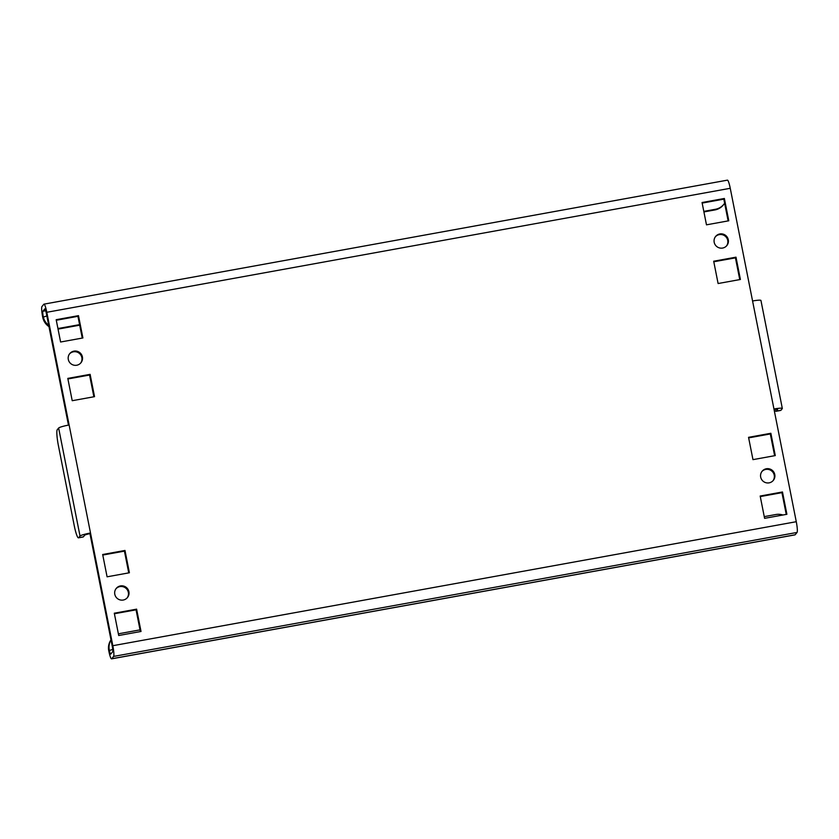 <?xml version="1.0" encoding="UTF-8"?>
<svg xmlns="http://www.w3.org/2000/svg" width="839" height="839" viewBox="0 0 839 839"><rect width="100%" height="100%" fill="white"/><g stroke="black" fill="none" stroke-linecap="round" stroke-linejoin="round"><path stroke-width="1.26" d="M714.188 242.282A7.226 7.111 39.2 0 0 726.836 245.575A7.226 7.111 39.2 0 0 722.945 234.081A7.226 7.111 39.2 0 0 714.188 242.282M715.363 236.787A7.226 7.111 -140.8 0 1 727.738 240.394A7.226 7.111 -140.8 0 1 726.553 245.9M760.679 477.087A7.226 7.111 39.2 0 0 773.327 480.369A7.226 7.111 39.2 0 0 769.436 468.886A7.226 7.111 39.2 0 0 760.679 477.087M761.854 471.581A7.226 7.111 -140.8 0 1 774.229 475.199A7.226 7.111 -140.8 0 1 773.044 480.695M68.305 359.459A7.226 7.111 39.2 0 0 80.964 362.742A7.226 7.111 39.2 0 0 77.062 351.258A7.226 7.111 39.2 0 0 68.305 359.459M69.49 353.964A7.226 7.111 -140.8 0 1 81.855 357.571A7.226 7.111 -140.8 0 1 80.68 363.067M114.796 594.264A7.226 7.111 39.2 0 0 127.455 597.546A7.226 7.111 39.2 0 0 123.553 586.052A7.226 7.111 39.2 0 0 114.796 594.264M115.981 588.758A7.226 7.111 -140.8 0 1 128.346 592.376A7.226 7.111 -140.8 0 1 127.171 597.871M111.01 640A14.462 14.221 39.2 0 0 109.28 650.047A4.824 0.661 -100.3 0 0 110.685 654.116A4.824 0.661 -100.3 0 0 110.758 654.074L112.667 651.735A4.824 0.661 -100.3 0 0 112.279 646.366L89.962 533.667L90.507 532.996L112.825 645.705L796.274 521.711L752.573 300.991A9.638 1.112 -11.2 0 1 760.942 300.456L782.326 408.467A9.638 1.112 168.8 0 0 773.967 409.002M112.741 649.417L108.745 650.707A9.638 1.321 -100.3 0 0 111.545 658.856A9.638 1.321 -100.3 0 0 111.692 658.762L113.59 656.423A9.638 1.321 -100.3 0 0 112.825 645.705M796.274 521.711A9.638 1.321 79.7 0 1 797.05 532.44L795.141 534.779A9.638 1.321 79.7 0 1 795.005 534.863L111.545 658.856M43.995 304.138L727.455 180.144A9.638 1.321 79.7 0 1 730.255 188.293L46.806 312.286A9.638 1.321 -100.3 0 0 43.995 304.138A9.638 1.321 -100.3 0 0 43.859 304.221L41.95 306.56A9.638 1.321 -100.3 0 0 42.726 317.289A14.462 14.221 -140.8 0 0 48.966 326.602M68.462 425.111L46.26 312.947A4.824 0.661 -100.3 0 0 44.855 308.878A4.824 0.661 -100.3 0 0 44.782 308.92L42.883 311.259A4.824 0.661 -100.3 0 0 43.261 316.628A14.462 14.221 39.2 0 0 48.714 325.364M760.281 496.583L781.938 492.65L786.248 514.401M748.661 437.874L770.317 433.952L774.628 455.703M702.17 203.08L723.826 199.147L728.137 220.898M713.79 261.778L735.446 257.846L739.757 279.607M67.907 378.955L89.574 375.023L93.874 396.784M114.398 613.749L136.065 609.827L140.365 631.578M102.778 555.051L124.434 551.129L128.745 572.88M56.286 320.257L77.943 316.324L82.253 338.075M760.176 496.027L764.591 518.334L786.898 514.286L782.483 491.979L760.176 496.027M748.545 437.329L752.971 459.636L775.278 455.587L770.863 433.281L748.545 437.329M702.054 202.524L706.48 224.831L728.787 220.783L724.372 198.476L702.054 202.524M713.685 261.223L718.1 283.53L740.407 279.481L735.992 257.174L713.685 261.223M67.802 378.399L72.217 400.706L94.534 396.658L90.119 374.351L67.802 378.399M141.025 631.463L136.61 609.156L114.293 613.204L118.708 635.511L141.025 631.463M129.395 572.764L124.98 550.457L102.673 554.506L107.088 576.812L129.395 572.764M56.182 319.701L60.597 342.008L82.904 337.96L78.488 315.653L56.182 319.701M730.255 188.293L752.573 300.991M46.806 312.286L69.123 424.985A9.638 1.112 168.8 0 0 58.636 428.026L57.272 429.694A14.462 1.982 -100.3 0 0 58.436 445.792L74.241 525.623A14.462 1.982 -100.3 0 0 78.457 537.841A14.462 1.982 -100.3 0 0 78.667 537.705L80.02 536.037A9.638 1.112 -11.2 0 1 90.507 532.996L69.123 424.985M78.667 537.705L83.355 536.855L84.718 535.188A4.824 0.556 -11.2 0 1 89.962 533.667M83.355 536.855A14.462 1.982 79.7 0 1 83.155 536.991L78.457 537.841M774.638 409.463A14.462 1.982 -100.3 0 0 776.002 411.299A14.462 1.982 -100.3 0 0 776.211 411.152L780.91 410.302L782.273 408.635A9.638 1.112 168.8 0 0 782.326 408.467M777.543 409.338L777.575 409.484A4.824 0.556 168.8 0 0 777.606 409.401A4.824 0.556 168.8 0 0 774.072 409.558M780.91 410.302A14.462 1.982 79.7 0 1 780.7 410.439L776.002 411.299M777.575 409.484L776.211 411.152M57.901 328.385A14.462 14.221 39.2 0 0 60.146 328.154L59.6 328.825L79.705 325.175M703.921 211.931L714.88 209.949L715.426 209.278A14.462 14.221 39.2 0 0 724.634 203.237M59.6 328.825A14.462 14.221 -140.8 0 1 58.027 329.024M723.847 204.317L723.302 204.989A14.462 14.221 -140.8 0 1 714.88 209.949M60.146 328.154L79.59 324.63M703.816 211.386L715.426 209.278M108.745 650.707A14.462 14.221 -140.8 0 1 110.989 639.863M782.923 515.01A14.462 14.221 39.2 0 0 775.865 514.517L764.256 516.625M140.029 629.869L120.585 633.403A14.462 14.221 39.2 0 0 118.404 633.98M77.943 316.324L78.488 315.653M124.434 551.129L124.98 550.457M136.065 609.827L136.61 609.156M89.574 375.023L90.119 374.351M735.446 257.846L735.992 257.174M723.826 199.147L724.372 198.476M770.317 433.952L770.863 433.281M781.938 492.65L782.483 491.979M111.692 658.762L795.141 534.779M113.59 656.423L797.05 532.44M45.736 310.745L42.883 311.259M58.636 428.026L80.02 536.037M46.858 315.978L42.726 317.289"/></g></svg>
